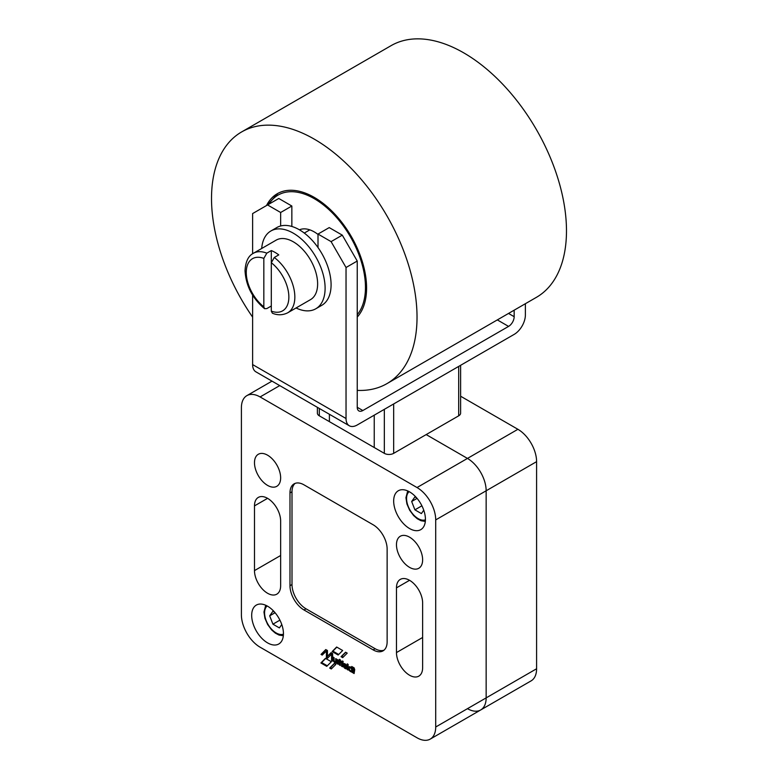<?xml version="1.0" encoding="UTF-8"?>
<svg xmlns="http://www.w3.org/2000/svg" width="778" height="778" viewBox="0 0 778 778"><rect width="100%" height="100%" fill="white"/><g stroke="black" fill="none" stroke-linecap="round" stroke-linejoin="round"><path stroke-width="1.17" d="M299.442 229.821A31.704 18.302 60 0 1 314.273 231.912A31.704 18.302 60 0 1 318.007 234.431M266.523 205.538A73.978 42.712 60 0 1 277.279 193.722A73.978 42.712 60 0 1 334.287 213.542A73.978 42.712 60 0 1 366.584 287.996A73.978 42.712 60 0 1 357.238 317.054M241.608 131.949L391.071 45.659A145.321 83.898 60 0 1 503.055 84.588A145.321 83.898 60 0 1 566.481 230.833A145.321 83.898 60 0 1 536.392 297.352L386.929 383.642A145.321 83.898 -120 0 0 417.027 317.123A145.321 83.898 -120 0 0 353.591 170.878A145.321 83.898 -120 0 0 241.608 131.949A145.321 83.898 -120 0 0 211.519 198.468A145.321 83.898 -120 0 0 252.617 317.123M357.238 390.381A145.321 83.898 -120 0 0 386.929 383.642M349.264 670.344A2.772 1.595 60 0 1 349.089 666.872A2.772 1.595 60 0 1 351.685 668.195L351.724 666.464L352.677 667.047L352.677 672.678L351.763 671.715A2.772 1.595 60 0 1 349.264 670.344M349.517 666.746A2.772 1.595 -120 0 0 349.38 668.535M393.668 501.032A22.455 12.963 60 0 1 398.326 490.753A22.455 12.963 60 0 1 415.627 496.763A22.455 12.963 60 0 1 425.43 519.364A22.455 12.963 60 0 1 420.781 529.643A22.455 12.963 60 0 1 403.471 523.633A22.455 12.963 60 0 1 393.668 501.032M251.683 615.369A22.455 12.963 60 0 1 256.332 605.09A22.455 12.963 60 0 1 273.642 611.1A22.455 12.963 60 0 1 283.445 633.7A22.455 12.963 60 0 1 278.796 643.98A22.455 12.963 60 0 1 261.486 637.97A22.455 12.963 60 0 1 251.683 615.369M254.484 462.735A18.497 10.678 60 0 1 258.315 454.274A18.497 10.678 60 0 1 272.572 459.224A18.497 10.678 60 0 1 280.644 477.838A18.497 10.678 60 0 1 276.812 486.308A18.497 10.678 60 0 1 262.556 481.349A18.497 10.678 60 0 1 254.484 462.735M396.469 544.717A18.497 10.678 60 0 1 400.3 536.246A18.497 10.678 60 0 1 414.557 541.206A18.497 10.678 60 0 1 422.629 559.82A18.497 10.678 60 0 1 418.797 568.28A18.497 10.678 60 0 1 404.55 563.33A18.497 10.678 60 0 1 396.469 544.717M280.644 585.708A18.497 10.678 60 0 1 276.812 594.168A18.497 10.678 60 0 1 262.556 589.218A18.497 10.678 60 0 1 254.484 570.605L254.484 505.885A18.497 10.678 60 0 1 258.315 497.414A18.497 10.678 60 0 1 272.572 502.374A18.497 10.678 60 0 1 280.644 520.988L280.644 585.708M422.629 667.68A18.497 10.678 60 0 1 418.797 676.15A18.497 10.678 60 0 1 404.55 671.19A18.497 10.678 60 0 1 396.469 652.577L396.469 587.857A18.497 10.678 60 0 1 400.3 579.396A18.497 10.678 60 0 1 414.557 584.346A18.497 10.678 60 0 1 422.629 602.96L422.629 667.68M351.355 670.753A1.644 0.943 -120 0 0 351.695 670.004A1.644 0.943 -120 0 0 350.975 668.351A1.644 0.943 -120 0 0 349.711 667.913A1.644 0.943 -120 0 0 349.371 668.662A1.644 0.943 -120 0 0 350.09 670.315A1.644 0.943 -120 0 0 351.355 670.753L352.103 670.325A1.644 0.943 -120 0 0 352.444 669.576A1.644 0.943 -120 0 0 351.88 668.108M351.072 667.466A1.644 0.943 -120 0 0 350.46 667.485L349.711 667.913M275.081 612.724L269.684 615.836L272.922 611.236L274.673 612.247M279.915 620.144L272.922 624.18L269.684 615.836M281.772 624.54L279.39 627.914L272.922 624.18M417.066 498.387L411.669 501.499L414.907 496.899L416.658 497.91M421.9 505.807L414.907 509.843L411.669 501.499M423.757 510.203L421.384 513.577L414.907 509.843M345.685 665.394L345.51 665.19A1.556 0.895 -120 0 0 344.255 664.704A1.556 0.895 -120 0 0 343.964 665.754L346.307 665.034M345.617 664.276A1.556 0.895 -120 0 0 345.004 664.276L344.255 664.704M295.144 483.371A19.82 11.437 -120 0 0 292.003 491.774L292.003 584.541A19.82 11.437 -120 0 0 306.017 608.804L375.142 648.716A19.82 11.437 -120 0 0 383.982 650.194M331.827 668.428L330.426 667.621L334.482 663.566M345.792 652.314L341.795 656.262L343.234 657.099M353.922 667.738L354.126 672.698M347.941 664.256L348.136 669.206M342.534 665.968L341.999 661.747M342.446 661.047A1.76 1.011 -120 0 0 342.388 661.242L341.639 661.679A1.76 1.011 60 0 1 341.989 661.115A1.76 1.011 60 0 1 343.117 661.378L342.534 666.785L341.581 666.24L341.639 661.679M342.33 661.553L341.581 661.99L342.388 661.242M338.177 663.44L337.973 659.9M331.302 652.761L327.441 656.331L331.097 652.645L332.624 653.53L332.614 661.106L331.564 660.493L331.574 654.104L327.548 658.178L326.4 657.507L326.4 651.05L322.209 655.095L321.013 654.405L325.768 649.552L327.45 650.515L327.441 656.331M325.972 649.669L321.752 653.967L322.773 654.551M326.4 651.05L327.139 650.612L327.139 657.079L328.092 657.624M331.574 654.104L332.323 653.676L332.614 660.24M336.154 661.251A1.128 0.652 -120 0 0 336.252 661.203A1.867 1.079 -120 0 0 336.466 660.464L336.466 659.024M334.141 660.444A2.101 1.206 -120 0 1 333.898 659.413L333.898 657.536M334.987 661.65A2.101 1.206 -120 0 0 335.094 661.738A1.848 1.07 -120 0 0 336.329 662.195M336.66 662.555L335.765 662.516A1.848 1.07 60 0 1 335.678 662.574A1.848 1.07 60 0 1 334.346 662.175A2.101 1.206 60 0 1 333.149 659.841L333.159 657.128L334.102 657.692L334.102 660.094A1.595 0.924 -120 0 0 334.336 661.018A1.128 0.652 -120 0 0 335.503 661.631A1.867 1.079 -120 0 0 335.717 660.892L335.726 658.606L336.631 659.122L336.66 663.381L335.765 662.516L336.514 662.088M340.297 664.665L340.103 659.705M344.002 663.556A2.704 1.566 -120 0 0 343.934 665.462M344.177 666.065A2.704 1.566 -120 0 0 344.294 666.289A3.17 1.828 -120 0 0 344.683 666.921M345.403 667.709A3.17 1.828 -120 0 0 345.84 668.03A2.597 1.498 -120 0 0 346.813 668.36M346.813 665.958L345.276 666.581M350.781 670.782A2.772 1.595 -120 0 0 352.512 671.288L351.763 671.715M352.677 671.852L352.512 671.288M352.453 666.882L351.705 668.205L352.453 667.777M336.835 647.14L332.896 651.128L338.683 654.473M327.305 665.793L321.645 662.535L325.651 658.46M260.095 647.189A26.423 15.259 60 0 1 241.404 614.824L241.404 407.73A26.423 15.259 60 0 1 246.879 395.632A26.423 15.259 60 0 1 260.095 396.945L417.027 487.543A26.423 15.259 60 0 1 435.709 519.908L435.709 727.002A26.423 15.259 60 0 1 430.234 739.1A26.423 15.259 60 0 1 417.027 737.787L260.095 647.189M467.471 708.67A26.423 15.259 60 0 0 480.678 709.974L531.121 680.857A26.423 15.259 -120 0 0 536.596 668.759L486.153 697.885L486.153 490.782A26.423 15.259 -120 0 0 467.471 458.427L426.179 434.581L467.471 458.427A26.423 15.259 60 0 1 486.153 490.782L486.153 697.885A26.423 15.259 60 0 1 480.678 709.974A26.423 15.259 -120 0 0 486.153 697.885L435.709 727.002M387.133 641.792A19.82 11.437 60 0 1 383.029 650.865A19.82 11.437 60 0 1 373.119 649.883L303.994 609.971A19.82 11.437 60 0 1 289.98 585.708L289.98 492.941A19.82 11.437 60 0 1 294.084 483.867A19.82 11.437 60 0 1 303.994 484.85L373.119 524.761A19.82 11.437 60 0 1 387.133 549.025L387.133 641.792M335.882 664.373L331.282 668.973L329.678 668.049L334.287 663.459L335.882 664.373M330.426 667.621L329.678 668.049M342.68 657.643L341.046 656.7L345.597 652.207L347.221 653.141L342.68 657.643M341.795 656.262L341.046 656.7M353.183 667.339L354.107 667.835L354.71 669.654L354.116 673.544L353.183 672.97L353.212 667.32M354.136 670.247L354.71 669.916M347.202 663.867L348.136 664.402L348.126 670.053L347.202 669.498L347.231 663.848M338.8 661.261A1.002 0.584 -120 0 0 338.177 661.718L338.177 664.266L337.224 663.712L337.224 659.511L338.245 660.25A1.196 0.69 60 0 1 338.284 660.221A1.196 0.69 60 0 1 338.994 660.347L339.023 661.135M321.752 653.967L321.013 654.405M327.139 657.079L326.4 657.507M332.313 660.065L331.564 660.493M336.466 660.464L335.717 660.892M336.252 661.203L335.503 661.631M333.898 659.413L333.149 659.841M335.094 661.738L334.346 662.175M340.336 662.214L340.297 665.491L339.354 664.947L339.373 659.297L340.307 659.861L340.861 661.631L340.852 662.506L340.336 662.214L340.861 661.893M344.294 666.289L343.545 666.727A2.704 1.566 60 0 1 343.584 663.673A2.704 1.566 60 0 1 343.759 663.595A3.122 1.799 60 0 1 346.181 664.889A2.373 1.371 60 0 1 346.842 666.036L344.771 667.31A0.953 0.554 -120 0 0 344.965 667.475A2.499 1.439 -120 0 0 346.356 667.689A2.499 1.439 -120 0 0 346.55 667.534L346.813 668.38A2.597 1.498 60 0 1 346.511 668.672A2.597 1.498 60 0 1 345.092 668.467A3.17 1.828 60 0 1 343.545 666.727M345.84 668.03L345.092 668.467M342.67 650.505L338.138 655.018L332.148 651.565L336.631 647.024L342.67 650.505M332.896 651.128L332.148 651.565M331.36 661.757L326.75 666.338L320.896 662.963L325.447 658.334L331.36 661.757M321.645 662.535L320.896 662.963M384.332 409.345L384.332 453.35L374.237 447.525L374.237 415.17L374.237 447.535L329.395 421.647L329.395 414.275M271.298 305.997L266.815 308.594L264.559 308.691L263.83 306.814L263.83 258.393L266.815 253.171L271.298 250.574A34.349 19.829 60 0 1 278.777 254.892L274.294 257.479L271.298 262.711L271.298 311.132L272.378 313.203C277.61 315.411 282.725 315.275 287.724 312.785A34.349 19.829 -120 0 0 294.843 297.06A34.349 19.829 -120 0 0 274.294 257.479M266.815 253.171A34.349 19.829 -120 0 0 253.375 253.288L276.171 240.13A34.349 19.829 60 0 1 302.642 249.33A34.349 19.829 60 0 1 317.628 283.902A34.349 19.829 60 0 1 310.519 299.627L287.724 312.785M270.89 230.978L276.871 227.526A44.92 25.937 60 0 1 280.644 225.98A44.92 25.937 60 0 1 318.007 247.55A44.92 25.937 60 0 1 331.088 284.758A44.92 25.937 60 0 1 321.781 305.326L315.8 308.778A44.92 25.937 -120 0 0 325.107 288.21A44.92 25.937 -120 0 0 305.501 243.008A44.92 25.937 -120 0 0 270.89 230.978A44.92 25.937 -120 0 0 261.7 248.483M317.375 407.332L317.375 413.118A6.603 3.812 0 0 0 319.311 415.822L329.395 421.637M384.332 453.35A6.603 3.812 0 0 0 393.668 453.35L458.689 415.822A6.603 3.812 0 0 0 460.625 413.118L460.625 365.3M349.312 425.77L255.904 371.835A15.852 9.151 -60 0 1 252.617 364.581L346.035 418.515A15.852 9.151 120 0 0 349.312 425.77A15.852 9.151 120 0 0 357.238 424.983L514.17 334.384A15.852 9.151 120 0 0 525.383 314.964L525.383 303.712M514.17 310.179L514.17 316.695A7.926 4.58 -60 0 1 508.569 326.4L362.84 410.531A7.926 4.58 -60 0 1 358.882 410.92A7.926 4.58 -60 0 1 357.238 407.293L357.238 261.029L342.291 235.141L329.22 227.594L318.007 234.061L318.007 247.55M291.847 226.466L291.847 206.024L278.777 198.468L252.617 213.571L252.617 253.764M346.035 418.515L346.035 267.506L331.088 241.618L318.007 234.061M331.088 241.618L342.291 235.141M346.035 267.506L357.238 261.029M252.617 295.163L252.617 364.581M280.644 225.98L280.644 212.491L267.564 204.945M280.644 212.491L291.847 206.024M296.048 307.981A44.92 25.937 -120 0 0 315.8 308.778M271.298 311.132A30.118 17.388 -120 0 0 288.862 297.06A30.118 17.388 -120 0 0 271.298 262.711L271.298 250.574M536.596 668.759L536.596 461.655A26.423 15.259 -120 0 0 517.905 429.3L460.625 396.226M268.955 204.137A72.393 41.798 60 0 1 314.273 198.682A72.393 41.798 60 0 1 359.241 255.515A72.393 41.798 60 0 1 357.238 314.73M280.644 555.502L254.484 570.605M267.564 498.338L254.484 505.885M422.629 637.474L396.469 652.577M409.549 580.31L396.469 587.857M409.14 491.628A16.377 9.462 -120 0 0 406.563 498.552A16.377 9.462 -120 0 0 413.157 514.423A16.377 9.462 -120 0 0 425.43 519.84M267.146 605.965A16.377 9.462 -120 0 0 264.578 612.889A16.377 9.462 -120 0 0 271.162 628.76A16.377 9.462 -120 0 0 283.435 634.177M346.142 664.83L345.51 665.19M346.336 665.093L345.695 665.462L346.336 665.093M536.596 461.655L435.709 519.908M375.142 648.716L373.119 649.883M292.003 491.774L289.98 492.941M292.003 584.541L289.98 585.708M306.017 608.804L303.994 609.971M353.922 672.542L353.183 672.97M353.961 672.6L353.212 673.028M354.71 669.936L354.165 670.247M347.941 669.061L347.202 669.498M347.98 669.119L347.231 669.557M341.999 662.282L341.26 662.72M342.038 662.341L341.289 662.778M342.301 662.496L341.552 662.924M342.33 662.555L341.581 662.982M342.33 665.812L341.581 666.24M342.369 665.871L341.62 666.299M343.088 663.216L342.563 663.517L343.088 663.196M337.963 663.274L337.224 663.712M338.002 663.333L337.253 663.77M336.543 662.107L335.795 662.545M336.543 662.457L335.795 662.885M336.573 662.506L335.833 662.944M340.103 664.519L339.354 664.947M340.142 664.577L339.393 665.005M345.286 666.571L344.537 667.009L345.286 666.571M352.531 671.307L351.782 671.735M352.531 671.735L351.782 672.163M352.57 671.793L351.821 672.221M279.74 385.596L260.095 396.945M517.905 429.3L417.027 487.543M263.83 258.393A30.118 17.388 -120 0 0 246.266 272.465A30.118 17.388 -120 0 0 263.83 306.814M458.689 415.822L458.689 366.419M393.668 453.35L393.668 403.947M319.311 408.45L319.311 415.822M508.53 313.437L514.17 316.695M497.327 319.904L508.569 326.4M357.238 407.293L362.84 410.531M267.389 205.042L277.882 193.391M407.711 490.928L405.941 497.687L406.913 503.93L409.627 510.174L413.633 515.581L417.3 518.761L421.005 520.725L425.323 521.425M265.726 605.265L263.956 612.023L264.928 618.267L267.642 624.51L271.639 629.917L275.315 633.107L279.02 635.062L283.338 635.762M480.678 709.974L430.234 739.1M343.147 661.942L342.651 662.224M339.023 660.901L338.391 661.261M336.203 661.232L335.464 661.66M271.999 381.132L246.879 395.632M253.375 253.288C248.328 255.826 245.547 261.641 245.031 270.744C245.906 285.769 252.422 298.412 264.559 308.691M309.819 229.86L304.276 233.06"/></g></svg>
